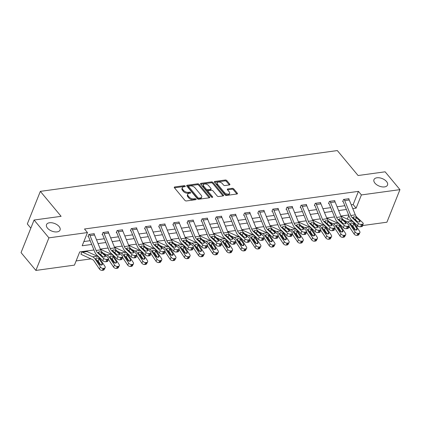 <?xml version="1.0" encoding="UTF-8"?>
<svg xmlns="http://www.w3.org/2000/svg" width="421" height="421" viewBox="0 0 421 421"><rect width="100%" height="100%" fill="white"/><g stroke="black" fill="none" stroke-linecap="round" stroke-linejoin="round"><path stroke-width="0.63" d="M185.219 186.061A0.784 0.437 21.8 0 0 184.188 185.656L174.731 186.956A1.121 0.621 21.8 0 0 174.273 187.24A1.121 0.621 21.8 0 0 174.42 187.777L184.903 200.375A1.121 0.621 21.8 0 0 186.377 200.954L195.833 199.654A0.784 0.437 21.8 0 0 196.154 199.454A0.784 0.437 21.8 0 0 196.049 199.075A0.784 0.437 21.8 0 0 195.018 198.675L193.797 198.838A3.579 1.984 21.8 0 1 189.082 196.991L188.208 195.944A3.579 1.984 21.8 0 1 187.734 194.223A3.579 1.984 21.8 0 1 189.197 193.313L190.418 193.144A0.784 0.437 21.8 0 0 190.739 192.944A0.784 0.437 21.8 0 0 190.634 192.571A0.784 0.437 21.8 0 0 189.603 192.165L188.382 192.334A3.579 1.984 21.8 0 1 183.667 190.487L182.793 189.434A3.579 1.984 21.8 0 1 182.319 187.713A3.579 1.984 21.8 0 1 183.777 186.803L185.003 186.635A0.784 0.437 21.8 0 0 185.324 186.435A0.784 0.437 21.8 0 0 185.219 186.061M184.561 186.698A0.784 0.437 21.8 0 0 183.835 186.535L174.457 187.824M195.391 199.712A0.784 0.437 21.8 0 0 194.67 199.554L193.444 199.722L193.797 198.838M189.976 193.207A0.784 0.437 21.8 0 0 189.25 193.044L188.029 193.213L188.382 192.334M374.937 183.14A7.294 4.047 21.8 0 0 381.989 186.861A7.294 4.047 21.8 0 0 387.515 185.051A7.294 4.047 21.8 0 0 386.546 181.546A7.294 4.047 21.8 0 0 379.495 177.83A7.294 4.047 21.8 0 0 373.969 179.635A7.294 4.047 21.8 0 0 374.937 183.14M47.478 228.119A7.294 4.047 21.8 0 0 54.53 231.839A7.294 4.047 21.8 0 0 60.056 230.034A7.294 4.047 21.8 0 0 59.093 226.524A7.294 4.047 21.8 0 0 52.041 222.809A7.294 4.047 21.8 0 0 46.515 224.614A7.294 4.047 21.8 0 0 47.478 228.119M229.45 184.935A1.121 0.621 21.8 0 0 229.908 184.651A1.121 0.621 21.8 0 0 229.761 184.114L226.819 180.583A1.121 0.621 21.8 0 0 225.346 180.004L214.836 181.446A1.121 0.621 21.8 0 0 214.384 181.73A1.121 0.621 21.8 0 0 214.531 182.267L225.014 194.865A1.121 0.621 21.8 0 0 226.487 195.444L236.991 193.997A1.121 0.621 21.8 0 0 237.449 193.713A1.121 0.621 21.8 0 0 237.302 193.176L233.75 188.908A1.121 0.621 21.8 0 0 232.276 188.329L227.777 188.95A1.121 0.621 21.8 0 0 227.324 189.234A1.121 0.621 21.8 0 0 227.472 189.771L229.234 191.887A2.994 1.658 21.8 0 1 229.629 193.323A2.994 1.658 21.8 0 1 227.361 194.065A2.994 1.658 21.8 0 1 224.467 192.539L217.568 184.251A2.994 1.658 21.8 0 1 217.173 182.809A2.994 1.658 21.8 0 1 219.441 182.072A2.994 1.658 21.8 0 1 222.33 183.593L223.483 184.977A1.121 0.621 21.8 0 0 224.956 185.556L229.45 184.935M93.941 249.974L79.716 251.926L74.433 265.13L35.885 270.429L21.05 252.605L34.08 220.03L61.108 216.32L40.342 191.366L337.321 150.571L358.087 175.525L385.115 171.81L399.95 189.634L386.92 222.209L362.676 225.54M34.08 220.03L48.91 237.854L87.463 232.56L82.179 245.764L91.694 244.459M351.23 204.838L353.151 204.569L358.434 191.366L84.495 228.998L87.463 232.56M358.434 191.366L361.397 194.934L399.95 189.634M199.128 184.382A1.121 0.621 21.8 0 0 197.654 183.809L187.15 185.251A1.121 0.621 21.8 0 0 186.692 185.535A1.121 0.621 21.8 0 0 186.84 186.071L197.323 198.67A1.121 0.621 21.8 0 0 198.796 199.244L209.3 197.802A1.121 0.621 21.8 0 0 209.758 197.517A1.121 0.621 21.8 0 0 209.611 196.981L199.128 184.382L198.775 185.266A1.121 0.621 21.8 0 0 197.302 184.687L186.882 186.119M200.996 183.345L211.5 181.904A1.121 0.621 21.8 0 1 212.973 182.482L223.456 195.081A1.121 0.621 21.8 0 1 223.604 195.618A1.121 0.621 21.8 0 1 223.146 195.902L218.652 196.518A1.121 0.621 21.8 0 1 217.178 195.939L212.926 190.834A1.121 0.621 21.8 0 0 211.453 190.255L208.474 190.666A1.121 0.621 21.8 0 0 208.016 190.95A1.121 0.621 21.8 0 0 208.163 191.487L212.589 196.807A0.784 0.437 21.8 0 1 212.694 197.181A0.784 0.437 21.8 0 1 212.1 197.375A0.784 0.437 21.8 0 1 211.342 196.975L200.685 184.172A1.121 0.621 21.8 0 1 200.538 183.635A1.121 0.621 21.8 0 1 200.996 183.345L200.67 184.151M40.342 191.366L27.318 223.94L30.828 228.156M83.863 241.559L90.157 240.696M96.525 239.823L104.308 238.754M110.676 237.881L118.459 236.807M124.826 235.934L132.61 234.865M138.977 233.992L146.761 232.924M153.123 232.05L160.911 230.976M167.274 230.103L175.062 229.035M181.425 228.161L189.213 227.093M195.576 226.214L203.364 225.146M209.726 224.272L217.515 223.204M223.877 222.33L231.666 221.262M238.028 220.383L245.811 219.315M252.179 218.441L259.962 217.373M266.33 216.499L274.113 215.426M280.481 214.552L288.264 213.484M294.632 212.61L302.415 211.542M308.782 210.668L316.566 209.595M322.933 208.721L330.717 207.653M337.079 206.779L344.867 205.711M94.104 234.123L94.278 233.681L88.836 234.429L87.957 236.634L88.41 236.57A1.142 0.679 82.2 0 1 88.626 236.934L94.688 251.805A8.546 5.089 -97.8 0 0 96.798 255.042L102.903 260.804L103.592 258.399A2.279 1.089 15.9 0 0 106.671 259.341L107.576 259.22A2.279 1.089 15.9 0 0 108.502 258.652A2.279 1.089 15.9 0 0 108.129 257.773L102.019 252.016A5.699 3.394 -97.8 0 1 100.614 249.853L94.551 234.981A3.989 2.373 82.2 0 0 93.836 233.76L93.825 233.744M108.255 232.176L108.429 231.739L102.987 232.487L102.108 234.686L102.561 234.623A1.142 0.679 82.2 0 1 102.777 234.992L108.839 249.858A8.546 5.089 -97.8 0 0 110.949 253.1L117.054 258.862L117.743 256.457A2.279 1.089 15.9 0 0 120.822 257.399L121.727 257.273A2.279 1.089 15.9 0 0 122.653 256.705A2.279 1.089 15.9 0 0 122.279 255.831L116.17 250.069A5.699 3.394 -97.8 0 1 114.765 247.911L108.702 233.039A3.989 2.373 82.2 0 0 107.986 231.818L103.45 232.439A3.989 2.373 82.2 0 1 104.166 233.66L110.228 248.532A5.699 3.394 -97.8 0 0 111.633 250.695L117.743 256.457M122.406 230.234L122.579 229.798L117.138 230.545L116.254 232.745L116.712 232.681M136.557 228.287L136.73 227.85L131.289 228.598L130.405 230.803L130.863 230.74M150.702 226.345L150.881 225.909L145.44 226.656L144.556 228.856L145.008 228.792M164.853 224.404L165.032 223.967L159.585 224.714L158.706 226.914L159.159 226.851M179.004 222.456L179.183 222.02L173.736 222.767L172.857 224.967L173.31 224.909A1.142 0.679 82.2 0 1 173.526 225.272L179.588 240.138A8.546 5.089 -97.8 0 0 181.698 243.38L187.808 249.143L188.492 246.738A2.279 1.089 15.9 0 0 191.576 247.68L192.481 247.559A2.279 1.089 15.9 0 0 193.407 246.99A2.279 1.089 15.9 0 0 193.029 246.111L186.924 240.349A5.699 3.394 -97.8 0 1 185.514 238.191L179.457 223.319A3.989 2.373 82.2 0 0 178.741 222.099L178.725 222.083M193.155 220.515L193.334 220.078L187.887 220.825L187.008 223.025L187.461 222.962M207.306 218.573L207.479 218.136L202.038 218.883L201.159 221.083L201.612 221.02M221.457 216.626L221.63 216.189L216.189 216.936L215.31 219.136L215.762 219.078A1.142 0.679 82.2 0 1 215.978 219.441L222.041 234.308A8.546 5.089 -97.8 0 0 224.151 237.549L230.255 243.312L230.945 240.907A2.279 1.089 15.9 0 0 234.023 241.849L234.934 241.728A2.279 1.089 15.9 0 0 235.86 241.159A2.279 1.089 15.9 0 0 235.481 240.28L229.371 234.518A5.699 3.394 -97.8 0 1 227.966 232.36L221.904 217.489A3.989 2.373 82.2 0 0 221.188 216.268L216.657 216.889A3.989 2.373 82.2 0 1 217.368 218.115L223.43 232.981A5.699 3.394 -97.8 0 0 224.84 235.144L230.945 240.907M235.607 214.684L235.781 214.247L230.34 214.994L229.461 217.194L229.913 217.131M249.758 212.742L249.932 212.3L244.49 213.052L243.612 215.252L244.064 215.189M263.909 210.795L264.083 210.358L258.641 211.105L257.763 213.305L258.215 213.247M278.06 208.853L278.234 208.416L272.792 209.163L271.913 211.363L272.366 211.3M292.211 206.911L292.385 206.469L286.943 207.216L286.059 209.421L286.517 209.358A1.142 0.679 82.2 0 1 286.733 209.721L292.79 224.593A8.546 5.089 -97.8 0 0 294.905 227.829L301.01 233.592L301.699 231.187A2.279 1.089 15.9 0 0 304.778 232.129L305.683 232.008A2.279 1.089 15.9 0 0 306.609 231.439A2.279 1.089 15.9 0 0 306.235 230.566L300.126 224.803A5.699 3.394 -97.8 0 1 298.721 222.641L292.658 207.769A3.989 2.373 82.2 0 0 291.942 206.548L291.932 206.532M306.362 204.964L306.535 204.527L301.094 205.274L300.21 207.474L300.668 207.411A1.142 0.679 82.2 0 1 300.883 207.779L306.941 222.646A8.546 5.089 -97.8 0 0 309.051 225.888L315.161 231.65L315.85 229.245A2.279 1.089 15.9 0 0 318.929 230.187L319.834 230.061A2.279 1.089 15.9 0 0 320.76 229.492A2.279 1.089 15.9 0 0 320.381 228.619L314.276 222.856A5.699 3.394 -97.8 0 1 312.871 220.699L306.809 205.827A3.989 2.373 82.2 0 0 306.093 204.606L306.083 204.59M320.513 203.022L320.686 202.585L315.245 203.332L314.361 205.532L314.819 205.469A1.142 0.679 82.2 0 1 315.034 205.832L321.091 220.704A8.546 5.089 -97.8 0 0 323.202 223.946L329.311 229.708L330.001 227.298A2.279 1.089 15.9 0 0 333.079 228.245L333.985 228.119A2.279 1.089 15.9 0 0 334.911 227.55A2.279 1.089 15.9 0 0 334.532 226.677L328.427 220.914A5.699 3.394 -97.8 0 1 327.017 218.752L320.96 203.885A3.989 2.373 82.2 0 0 320.244 202.659L320.234 202.648M334.658 201.08L334.837 200.638L329.396 201.385L328.512 203.59L328.964 203.527M348.809 199.133L348.988 198.696L343.541 199.443L342.662 201.643L343.115 201.58M76.117 260.931L90.999 258.883M99.167 257.763L99.614 257.699M113.317 255.821L113.765 255.757M127.468 253.874L127.916 253.816M141.619 251.932L142.066 251.869M155.77 249.99L156.217 249.927M169.921 248.043L170.363 247.985M184.072 246.101L184.514 246.038M198.223 244.154L198.665 244.096M212.373 242.212L212.815 242.149M226.519 240.27L226.966 240.207M240.67 238.323L241.117 238.265M254.821 236.381L255.268 236.318M268.972 234.439L269.419 234.376M283.123 232.492L283.57 232.434M297.273 230.55L297.721 230.487M311.424 228.608L311.872 228.545M325.575 226.661L326.022 226.603M339.726 224.719L340.173 224.656M347.33 219.12L348.82 215.405M87.11 251.6L87.236 251.29L81.795 252.037L80.911 254.237L81.369 254.173M101.261 249.658L101.387 249.348L100.456 249.474M115.412 247.711L115.538 247.401L114.607 247.532M129.563 245.769L129.689 245.459L128.758 245.585M143.714 243.827L143.84 243.517L142.908 243.643L143.398 243.591A1.142 0.679 -97.8 0 0 143.656 243.801L153.818 248.422A8.546 5.089 82.2 0 1 156.307 250.711L161.564 258.605A2.279 1.421 28.4 0 1 161.753 259.936L160.696 261.894A2.279 1.421 -151.6 0 1 159.78 262.446L158.87 262.572A2.279 1.421 -151.6 0 1 155.97 261.188L157.028 259.225A2.279 1.421 28.4 0 0 159.933 260.615L158.87 262.572M157.864 241.88L157.991 241.57L157.059 241.696L157.549 241.649A1.142 0.679 -97.8 0 0 157.807 241.854L167.968 246.48A8.546 5.089 82.2 0 1 170.458 248.769L175.715 256.657A2.279 1.421 28.4 0 1 175.904 257.994L174.847 259.952A2.279 1.421 -151.6 0 1 173.931 260.504L173.02 260.631A2.279 1.421 -151.6 0 1 170.121 259.241L171.179 257.284A2.279 1.421 28.4 0 0 174.084 258.668L173.02 260.631M172.015 239.938L172.136 239.628L171.21 239.754L171.7 239.702A1.142 0.679 -97.8 0 0 171.957 239.912L182.119 244.533A8.546 5.089 82.2 0 1 184.608 246.822L189.866 254.716A2.279 1.421 28.4 0 1 190.055 256.047L188.997 258.01A2.279 1.421 -151.6 0 1 188.082 258.562L187.171 258.683A2.279 1.421 -151.6 0 1 184.272 257.299L185.329 255.337A2.279 1.421 28.4 0 0 188.229 256.726L187.171 258.683M186.166 237.997L186.287 237.681L185.361 237.812M200.317 236.049L200.438 235.739L199.512 235.865M214.468 234.108L214.589 233.797L213.663 233.923M228.614 232.166L228.74 231.85L227.814 231.982M242.764 230.219L242.891 229.908L241.964 230.034M256.915 228.277L257.042 227.966L256.11 228.093M271.066 226.335L271.192 226.019L270.261 226.151M285.217 224.388L285.343 224.077L284.412 224.204L284.901 224.156A1.142 0.679 -97.8 0 0 285.159 224.361L295.321 228.987A8.546 5.089 82.2 0 1 297.81 231.276L303.067 239.165A2.279 1.421 28.4 0 1 303.257 240.496L302.199 242.459A2.279 1.421 -151.6 0 1 301.283 243.012L300.378 243.133A2.279 1.421 -151.6 0 1 297.473 241.749L298.531 239.791A2.279 1.421 28.4 0 0 301.436 241.175L300.378 243.133M299.368 222.446L299.494 222.135L298.563 222.262M313.519 220.499L313.645 220.188L312.714 220.32M327.67 218.557L327.796 218.246L326.864 218.373M341.82 216.615L341.941 216.305L341.015 216.431M35.885 270.429L48.91 237.854M358.082 226.172L356.35 226.409M353.366 226.819L352.63 226.919M349.651 227.329L348.525 227.482M348.646 214.984L340.863 216.057M334.495 216.931L326.712 217.999M320.349 218.873L312.561 219.941M306.199 220.82L298.41 221.888M292.048 222.762L284.259 223.83M277.897 224.703L270.108 225.772M263.746 226.651L255.957 227.719M249.595 228.592L241.812 229.661M235.444 230.534L227.661 231.603M221.293 232.481L213.51 233.55M207.143 234.423L199.359 235.492M192.992 236.365L185.208 237.439M178.841 238.312L171.058 239.381M164.69 240.254L156.907 241.322M150.544 242.196L142.756 243.27M136.393 244.143L128.605 245.211M122.243 246.085L114.454 247.153M108.092 248.027L100.303 249.1M348.893 226.203L354.077 233.976L355.135 232.013A2.279 1.421 28.4 0 0 358.039 233.402L356.976 235.36A2.279 1.421 -151.6 0 1 354.077 233.976M351.046 220.809L351.393 219.946M352.766 208.595L356.119 208.137L361.397 194.934M98.056 243.585L105.845 242.512M112.207 241.638L119.996 240.57M126.358 239.696L134.141 238.628M140.509 237.754L148.292 236.681M154.66 235.807L162.443 234.739M168.81 233.865L176.594 232.797M182.961 231.924L190.745 230.85M197.112 229.977L204.895 228.908M211.263 228.035L219.046 226.966M225.409 226.093L233.197 225.019M239.56 224.146L247.348 223.077M253.71 222.204L261.499 221.136M267.861 220.257L275.65 219.188M282.012 218.315L289.801 217.247M296.163 216.373L303.951 215.305M310.314 214.426L318.097 213.358M324.465 212.484L332.248 211.416M338.616 210.542L346.399 209.469M353.151 204.569L356.119 208.137M182.319 187.713L181.967 188.592A3.579 1.984 21.8 0 0 182.44 190.313L182.793 189.434M188.029 193.213A3.579 1.984 21.8 0 1 183.314 191.366L182.44 190.313M187.734 194.223L187.382 195.102A3.579 1.984 21.8 0 0 187.855 196.823L188.208 195.944M193.444 199.722A3.579 1.984 21.8 0 1 188.729 197.875L187.855 196.823M209.221 197.812L198.775 185.266M188.945 186.093A0.784 0.437 21.8 0 0 188.624 186.292A0.784 0.437 21.8 0 0 188.729 186.671L197.928 197.728A0.784 0.437 21.8 0 0 198.959 198.133L200.249 197.954A3.579 1.984 21.8 0 0 201.712 197.044A3.579 1.984 21.8 0 0 201.238 195.323L194.949 187.766A3.579 1.984 21.8 0 0 190.234 185.919L188.945 186.093M188.624 186.292L188.271 187.177A0.784 0.437 21.8 0 0 188.376 187.55L188.729 186.671M201.712 197.044L201.359 197.923A3.579 1.984 21.8 0 1 199.901 198.833L198.607 199.012A0.784 0.437 21.8 0 1 197.575 198.607L188.376 187.55M200.722 184.219L211.147 182.788L211.5 181.904M223.062 195.912L212.621 183.361A1.121 0.621 21.8 0 0 211.147 182.788M208.016 190.95L207.664 191.829A1.121 0.621 21.8 0 0 207.811 192.365L211.952 197.344M208.516 185.529A2.994 1.658 21.8 0 0 205.622 184.009A2.994 1.658 21.8 0 0 203.354 184.745A2.994 1.658 21.8 0 0 203.753 186.187L206.185 189.108A1.121 0.621 21.8 0 0 207.658 189.687L210.637 189.276A1.121 0.621 21.8 0 0 211.095 188.992A1.121 0.621 21.8 0 0 210.947 188.455L208.516 185.529M203.354 184.745L203.001 185.629A2.994 1.658 21.8 0 0 203.401 187.066L203.753 186.187M211.095 188.992L210.742 189.871A1.121 0.621 21.8 0 1 210.29 190.155L207.306 190.566A1.121 0.621 21.8 0 1 205.832 189.987L203.401 187.066M217.173 182.809L216.82 183.693A2.994 1.658 21.8 0 0 217.215 185.129L217.568 184.251M229.629 193.323L229.277 194.207A2.994 1.658 21.8 0 1 227.008 194.949A2.994 1.658 21.8 0 1 224.119 193.423L217.215 185.129M236.907 194.013L233.397 189.787A1.121 0.621 21.8 0 0 231.924 189.213L227.508 189.818M229.366 184.951L226.466 181.462A1.121 0.621 21.8 0 0 224.993 180.883L214.568 182.314M81.079 253.826L81.379 254.189A3.989 2.373 -97.8 0 0 82.29 254.921L92.452 259.541A5.699 3.394 82.2 0 1 94.109 261.067L99.367 268.961L100.424 267.003A2.279 1.421 28.4 0 0 103.329 268.387L102.271 270.345A2.279 1.421 -151.6 0 1 99.367 268.961M86.784 251.353L82.258 251.99A1.142 0.679 -97.8 0 0 82.521 252.2L92.678 256.821A8.546 5.089 82.2 0 1 95.172 259.11L100.424 267.003M86.794 251.369A1.142 0.679 -97.8 0 0 87.058 251.574L97.214 256.194A8.546 5.089 82.2 0 1 99.709 258.489L104.961 266.377A2.279 1.421 28.4 0 1 105.15 267.709L104.092 269.672A2.279 1.421 -151.6 0 1 103.177 270.224L102.271 270.345M101.361 265.067L102.187 263.546A1.821 1.137 -151.6 0 1 102.34 264.614A1.821 1.137 -151.6 0 1 101.603 265.056A1.821 1.137 -151.6 0 1 99.282 263.946L96.151 259.247L95.93 258.299L96.683 257.82L98.867 258.599L98.235 261.167L100.777 264.983M103.177 270.224L104.234 268.261L103.329 268.387M104.234 268.261A2.279 1.421 28.4 0 0 105.15 267.709M102.187 263.546L99.056 258.847M98.235 261.167L96.762 260.162M88.121 236.223L88.421 236.581M89.289 234.371L89.299 234.381A3.989 2.373 82.2 0 1 90.015 235.607L96.077 250.474A5.699 3.394 -97.8 0 0 97.483 252.637L103.592 258.399M106.671 259.341L105.981 261.751L106.892 261.625L107.576 259.22M105.981 261.751A2.279 1.089 -164.1 0 1 102.903 260.804M102.529 256.431L100.493 254.537M108.502 258.652L107.818 261.057A2.279 1.089 -164.1 0 1 106.892 261.625M97.483 252.637L98.461 252.5L99.224 251.732L101.04 252.147L105.034 255.736A1.821 0.868 -164.1 0 1 105.334 256.436A1.821 0.868 -164.1 0 1 104.592 256.894A1.821 0.868 -164.1 0 1 102.129 256.136L98.772 252.968L98.488 252.179M108.339 259.236L113.517 267.019L114.575 265.056A2.279 1.421 28.4 0 0 117.48 266.446L116.422 268.403A2.279 1.421 -151.6 0 1 113.517 267.019M103.398 253.316L106.829 254.879A8.546 5.089 82.2 0 1 109.323 257.168L114.575 265.056M100.461 249.49L100.945 249.421A1.142 0.679 -97.8 0 0 101.203 249.632L111.365 254.252A8.546 5.089 82.2 0 1 113.854 256.542L119.111 264.435A2.279 1.421 28.4 0 1 119.301 265.767L118.243 267.73A2.279 1.421 -151.6 0 1 117.327 268.277L116.422 268.403M115.512 263.125L116.333 261.604A1.821 1.137 -151.6 0 1 116.485 262.667A1.821 1.137 -151.6 0 1 115.754 263.109A1.821 1.137 -151.6 0 1 113.433 262.004L110.302 257.299L110.081 256.357L110.834 255.879L113.012 256.657L112.386 259.22L114.928 263.041M117.327 268.277L118.385 266.319L117.48 266.446M118.385 266.319A2.279 1.421 28.4 0 0 119.301 265.767M116.333 261.604L113.207 256.899M112.386 259.22L110.912 258.22M122.485 257.294L127.668 265.072L128.726 263.114A2.279 1.421 28.4 0 0 131.631 264.499L130.573 266.461A2.279 1.421 -151.6 0 1 127.668 265.072M117.548 251.374L120.98 252.932A8.546 5.089 82.2 0 1 123.474 255.221L128.726 263.114M114.612 247.543L115.096 247.48A1.142 0.679 -97.8 0 0 115.354 247.69L125.516 252.311A8.546 5.089 82.2 0 1 128.005 254.6L133.262 262.488A2.279 1.421 28.4 0 1 133.452 263.825L132.394 265.783A2.279 1.421 -151.6 0 1 131.478 266.335L130.573 266.461M129.663 261.183L130.484 259.657A1.821 1.137 -151.6 0 1 130.636 260.725A1.821 1.137 -151.6 0 1 129.905 261.167A1.821 1.137 -151.6 0 1 127.584 260.057L124.453 255.358L124.232 254.41L124.984 253.937L127.163 254.716L126.537 257.278L129.079 261.094M131.478 266.335L132.536 264.377L131.631 264.499M132.536 264.377A2.279 1.421 28.4 0 0 133.452 263.825M130.484 259.657L127.352 254.958M126.537 257.278L125.063 256.278M102.271 234.276L102.571 234.639M120.822 257.399L120.132 259.804L121.043 259.683L121.727 257.273M120.132 259.804A2.279 1.089 -164.1 0 1 117.054 258.862M116.68 254.489L114.638 252.595M122.653 256.705L121.969 259.115A2.279 1.089 -164.1 0 1 121.043 259.683M111.633 250.695L112.612 250.558L113.375 249.79L115.191 250.206L119.185 253.795A1.821 0.868 -164.1 0 1 119.485 254.495A1.821 0.868 -164.1 0 1 118.743 254.947A1.821 0.868 -164.1 0 1 116.28 254.195L112.923 251.027L112.639 250.232M122.127 229.855L122.137 229.871A3.989 2.373 82.2 0 1 122.853 231.097L128.915 245.964A5.699 3.394 -97.8 0 0 130.321 248.127L136.425 253.889A2.279 1.089 15.9 0 1 136.804 254.763A2.279 1.089 15.9 0 1 135.878 255.331L134.973 255.458L134.283 257.863L135.194 257.736L135.878 255.331M116.422 232.334L116.722 232.697A1.142 0.679 82.2 0 1 116.927 233.045L122.985 247.916A8.546 5.089 -97.8 0 0 125.1 251.158L131.205 256.921L131.894 254.51A2.279 1.089 15.9 0 0 134.973 255.458M117.591 230.482L117.601 230.498A3.989 2.373 82.2 0 1 118.317 231.718L124.379 246.59A5.699 3.394 -97.8 0 0 125.784 248.748L131.894 254.51M134.283 257.863A2.279 1.089 -164.1 0 1 131.205 256.921M130.831 252.542L128.789 250.648M136.804 254.763L136.12 257.168A2.279 1.089 -164.1 0 1 135.194 257.736M125.784 248.748L126.763 248.616L127.526 247.848L129.342 248.258L133.336 251.853A1.821 0.868 -164.1 0 1 133.636 252.553A1.821 0.868 -164.1 0 1 132.894 253.005A1.821 0.868 -164.1 0 1 130.431 252.247L127.074 249.079L126.789 248.29M136.636 255.352L141.819 263.13L142.877 261.167A2.279 1.421 28.4 0 0 145.782 262.557L144.719 264.514A2.279 1.421 -151.6 0 1 141.819 263.13M131.699 249.427L135.13 250.99A8.546 5.089 82.2 0 1 137.62 253.279L142.877 261.167M128.763 245.601L129.247 245.532A1.142 0.679 -97.8 0 0 129.505 245.743L139.667 250.363A8.546 5.089 82.2 0 1 142.156 252.653L147.413 260.546A2.279 1.421 28.4 0 1 147.603 261.878L146.545 263.841A2.279 1.421 -151.6 0 1 145.629 264.393L144.719 264.514M143.814 259.236L144.635 257.715A1.821 1.137 -151.6 0 1 144.787 258.783A1.821 1.137 -151.6 0 1 144.056 259.225A1.821 1.137 -151.6 0 1 141.735 258.115L138.604 253.41L138.383 252.468L139.13 251.99L141.314 252.768L140.688 255.337L143.229 259.152M145.629 264.393L146.687 262.43L145.782 262.557M146.687 262.43A2.279 1.421 28.4 0 0 147.603 261.878M144.635 257.715L141.503 253.016M140.688 255.337L139.214 254.331M150.786 253.405L155.97 261.188M145.85 247.485L149.281 249.043A8.546 5.089 82.2 0 1 151.77 251.332L157.028 259.225M157.964 257.294L158.785 255.773A1.821 1.137 -151.6 0 1 158.938 256.836A1.821 1.137 -151.6 0 1 158.207 257.278A1.821 1.137 -151.6 0 1 155.886 256.168L152.755 251.469L152.534 250.527L153.281 250.048L155.465 250.827L154.839 253.389L157.38 257.21M159.78 262.446L160.838 260.488L159.933 260.615M160.838 260.488A2.279 1.421 28.4 0 0 161.753 259.936M158.785 255.773L155.654 251.069M154.839 253.389L153.365 252.389M164.937 251.463L170.121 259.241M160.001 245.543L163.432 247.101A8.546 5.089 82.2 0 1 165.921 249.39L171.179 257.284M172.115 255.352L172.936 253.826A1.821 1.137 -151.6 0 1 173.089 254.894A1.821 1.137 -151.6 0 1 172.357 255.337A1.821 1.137 -151.6 0 1 170.037 254.226L166.905 249.527L166.684 248.579L167.432 248.106L169.616 248.885L168.989 251.448L171.531 255.263M173.931 260.504L174.989 258.547L174.084 258.668M174.989 258.547A2.279 1.421 28.4 0 0 175.904 257.994M172.936 253.826L169.805 249.127M168.989 251.448L167.516 250.442M136.278 227.914L136.288 227.929A3.989 2.373 82.2 0 1 137.004 229.15L143.066 244.022A5.699 3.394 -97.8 0 0 144.471 246.185L150.576 251.942A2.279 1.089 15.9 0 1 150.955 252.821A2.279 1.089 15.9 0 1 150.029 253.389L149.123 253.51L148.434 255.921L149.344 255.794L150.029 253.389M130.573 230.392L130.873 230.75A1.142 0.679 82.2 0 1 131.078 231.103L137.135 245.969A8.546 5.089 -97.8 0 0 139.246 249.211L145.356 254.973L146.045 252.568A2.279 1.089 15.9 0 0 149.123 253.51M131.741 228.535L131.752 228.55A3.989 2.373 82.2 0 1 132.468 229.777L138.53 244.643A5.699 3.394 -97.8 0 0 139.935 246.806L146.045 252.568M148.434 255.921A2.279 1.089 -164.1 0 1 145.356 254.973M144.982 250.6L142.94 248.706M150.955 252.821L150.271 255.226A2.279 1.089 -164.1 0 1 149.344 255.794M139.935 246.806L140.914 246.669L141.677 245.901L143.493 246.317L147.482 249.906A1.821 0.868 -164.1 0 1 147.787 250.606A1.821 0.868 -164.1 0 1 147.045 251.063A1.821 0.868 -164.1 0 1 144.582 250.306L141.224 247.138L140.94 246.348M144.719 228.445L145.024 228.808A1.142 0.679 82.2 0 1 145.229 229.156L151.286 244.027A8.546 5.089 -97.8 0 0 153.397 247.269L159.506 253.032L160.19 250.621L154.086 244.864A5.699 3.394 -97.8 0 1 152.681 242.701L146.619 227.829A3.989 2.373 82.2 0 0 145.903 226.609L150.439 225.982A3.989 2.373 82.2 0 1 151.155 227.208L157.212 242.08A5.699 3.394 -97.8 0 0 158.622 244.238L164.727 250A2.279 1.089 15.9 0 1 165.106 250.874A2.279 1.089 15.9 0 1 164.179 251.442L163.274 251.569L162.585 253.974L163.49 253.852L164.179 251.442M162.585 253.974A2.279 1.089 -164.1 0 1 159.506 253.032M159.127 248.658L157.091 246.764M165.106 250.874L164.416 253.284A2.279 1.089 -164.1 0 1 163.49 253.852M160.19 250.621A2.279 1.089 15.9 0 0 163.274 251.569M154.086 244.864L155.065 244.727L155.823 243.959L157.643 244.375L161.632 247.964A1.821 0.868 -164.1 0 1 161.938 248.664A1.821 0.868 -164.1 0 1 161.196 249.116A1.821 0.868 -164.1 0 1 158.733 248.364L155.37 245.196L155.091 244.401M164.579 224.025L164.59 224.04A3.989 2.373 82.2 0 1 165.306 225.267L171.363 240.133A5.699 3.394 -97.8 0 0 172.773 242.296L178.878 248.058A2.279 1.089 15.9 0 1 179.257 248.932A2.279 1.089 15.9 0 1 178.33 249.5L177.425 249.627L176.736 252.032L177.641 251.905L178.33 249.5M158.87 226.503L159.175 226.866A1.142 0.679 82.2 0 1 159.375 227.214L165.437 242.086A8.546 5.089 -97.8 0 0 167.547 245.327L173.657 251.084L174.341 248.679A2.279 1.089 15.9 0 0 177.425 249.627M160.043 224.651L160.054 224.661A3.989 2.373 82.2 0 1 160.769 225.888L166.832 240.759A5.699 3.394 -97.8 0 0 168.237 242.917L174.341 248.679M176.736 252.032A2.279 1.089 -164.1 0 1 173.657 251.084M173.278 246.711L171.242 244.817M179.257 248.932L178.567 251.337A2.279 1.089 -164.1 0 1 177.641 251.905M168.237 242.917L169.216 242.785L169.973 242.017L171.794 242.428L175.783 246.022A1.821 0.868 -164.1 0 1 176.089 246.722A1.821 0.868 -164.1 0 1 175.346 247.174A1.821 0.868 -164.1 0 1 172.884 246.417L169.521 243.249L169.242 242.459M173.02 224.561L173.326 224.919M174.194 222.704L174.205 222.72A3.989 2.373 82.2 0 1 174.92 223.946L180.977 238.812A5.699 3.394 -97.8 0 0 182.388 240.975L188.492 246.738M191.576 247.68L190.887 250.09L191.792 249.963L192.481 247.559M190.887 250.09A2.279 1.089 -164.1 0 1 187.808 249.143M187.429 244.769L185.393 242.875M193.407 246.99L192.718 249.395A2.279 1.089 -164.1 0 1 191.792 249.963M182.388 240.975L183.361 240.838L184.124 240.07L185.945 240.486L189.934 244.075A1.821 0.868 -164.1 0 1 190.239 244.775A1.821 0.868 -164.1 0 1 189.497 245.232A1.821 0.868 -164.1 0 1 187.035 244.475L183.672 241.307L183.393 240.517M192.876 220.141L192.892 220.151A3.989 2.373 82.2 0 1 193.602 221.378L199.665 236.249A5.699 3.394 -97.8 0 0 201.075 238.407L207.179 244.169A2.279 1.089 15.9 0 1 207.558 245.043A2.279 1.089 15.9 0 1 206.632 245.611L205.722 245.738L205.038 248.143L205.943 248.022L206.632 245.611M187.171 222.614L187.471 222.977A1.142 0.679 82.2 0 1 187.677 223.325L193.739 238.197A8.546 5.089 -97.8 0 0 195.849 241.438L201.959 247.201L202.643 244.79A2.279 1.089 15.9 0 0 205.722 245.738M188.345 220.762L188.355 220.778A3.989 2.373 82.2 0 1 189.071 221.999L195.128 236.87A5.699 3.394 -97.8 0 0 196.539 239.033L202.643 244.79M205.038 248.143A2.279 1.089 -164.1 0 1 201.959 247.201M201.58 242.828L199.543 240.928M207.558 245.043L206.869 247.453A2.279 1.089 -164.1 0 1 205.943 248.022M196.539 239.033L197.512 238.896L198.275 238.128L200.096 238.544L204.085 242.133A1.821 0.868 -164.1 0 1 204.385 242.833A1.821 0.868 -164.1 0 1 203.648 243.285A1.821 0.868 -164.1 0 1 201.185 242.533L197.823 239.36L197.544 238.57M207.027 218.194L207.043 218.21A3.989 2.373 82.2 0 1 207.753 219.436L213.815 234.302A5.699 3.394 -97.8 0 0 215.22 236.465L221.33 242.228A2.279 1.089 15.9 0 1 221.709 243.101A2.279 1.089 15.9 0 1 220.783 243.67L219.873 243.796L219.188 246.201L220.094 246.075L220.783 243.67M201.322 220.672L201.622 221.036A1.142 0.679 82.2 0 1 201.827 221.383L207.89 236.255A8.546 5.089 -97.8 0 0 210 239.496L216.11 245.254L216.794 242.849A2.279 1.089 15.9 0 0 219.873 243.796M202.49 218.82L202.506 218.831A3.989 2.373 82.2 0 1 203.222 220.057L209.279 234.929A5.699 3.394 -97.8 0 0 210.689 237.086L216.794 242.849M219.188 246.201A2.279 1.089 -164.1 0 1 216.11 245.254M215.731 240.88L213.694 238.986M221.709 243.101L221.02 245.506A2.279 1.089 -164.1 0 1 220.094 246.075M210.689 237.086L211.663 236.955L212.426 236.186L214.247 236.597L218.236 240.191A1.821 0.868 -164.1 0 1 218.536 240.891A1.821 0.868 -164.1 0 1 217.799 241.344A1.821 0.868 -164.1 0 1 215.331 240.586L211.974 237.418L211.695 236.628M215.473 218.725L215.773 219.088M234.023 241.849L233.339 244.259L234.244 244.133L234.934 241.728M233.339 244.259A2.279 1.089 -164.1 0 1 230.255 243.312M229.882 238.939L227.845 237.044M235.86 241.159L235.171 243.564A2.279 1.089 -164.1 0 1 234.244 244.133M224.84 235.144L225.814 235.007L226.577 234.239L228.398 234.655L232.387 238.244A1.821 0.868 -164.1 0 1 232.687 238.944A1.821 0.868 -164.1 0 1 231.95 239.402A1.821 0.868 -164.1 0 1 229.482 238.644L226.124 235.476L225.845 234.681M230.792 214.931L235.339 214.321A3.989 2.373 82.2 0 1 236.055 215.547L242.117 230.419A5.699 3.394 -97.8 0 0 243.522 232.576L249.632 238.339A2.279 1.089 15.9 0 1 250.011 239.212A2.279 1.089 15.9 0 1 249.085 239.781L248.174 239.907L247.49 242.312L248.395 242.191L249.085 239.781M229.624 216.783L229.924 217.147A1.142 0.679 82.2 0 1 230.129 217.494L236.192 232.366A8.546 5.089 -97.8 0 0 238.302 235.607L244.406 241.37L245.096 238.96A2.279 1.089 15.9 0 0 248.174 239.907M230.808 214.947A3.989 2.373 82.2 0 1 231.518 216.168L237.581 231.04A5.699 3.394 -97.8 0 0 238.991 233.197L245.096 238.96M247.49 242.312A2.279 1.089 -164.1 0 1 244.406 241.37M244.033 236.997L241.996 235.097M250.011 239.212L249.321 241.622A2.279 1.089 -164.1 0 1 248.395 242.191M238.991 233.197L239.965 233.066L240.728 232.297L242.549 232.713L246.538 236.302A1.821 0.868 -164.1 0 1 246.838 237.002A1.821 0.868 -164.1 0 1 246.096 237.455A1.821 0.868 -164.1 0 1 243.633 236.702L240.275 233.529L239.991 232.739M249.479 212.363L249.49 212.379A3.989 2.373 82.2 0 1 250.206 213.605L256.268 228.471A5.699 3.394 -97.8 0 0 257.673 230.634L263.783 236.397A2.279 1.089 15.9 0 1 264.162 237.27A2.279 1.089 15.9 0 1 263.236 237.839L262.325 237.96L261.641 240.37L262.546 240.244L263.236 237.839M243.775 214.842L244.075 215.205A1.142 0.679 82.2 0 1 244.28 215.552L250.342 230.424A8.546 5.089 -97.8 0 0 252.453 233.66L258.557 239.423L259.247 237.018A2.279 1.089 15.9 0 0 262.325 237.96M249.49 212.379L244.954 213A3.989 2.373 82.2 0 1 245.669 214.226L251.732 229.098A5.699 3.394 -97.8 0 0 253.137 231.255L259.247 237.018M261.641 240.37A2.279 1.089 -164.1 0 1 258.557 239.423M258.184 235.05L256.147 233.155M264.162 237.27L263.472 239.675A2.279 1.089 -164.1 0 1 262.546 240.244M253.137 231.255L254.116 231.124L254.879 230.355L256.699 230.766L260.688 234.36A1.821 0.868 -164.1 0 1 260.988 235.06A1.821 0.868 -164.1 0 1 260.246 235.513A1.821 0.868 -164.1 0 1 257.784 234.755L254.426 231.587L254.142 230.797M263.63 210.421L263.641 210.437A3.989 2.373 82.2 0 1 264.356 211.658L270.419 226.53A5.699 3.394 -97.8 0 0 271.824 228.687L277.934 234.45A2.279 1.089 15.9 0 1 278.307 235.328A2.279 1.089 15.9 0 1 277.381 235.892L276.476 236.018L275.787 238.428L276.697 238.302L277.381 235.892M257.926 212.894L258.226 213.258A1.142 0.679 82.2 0 1 258.431 213.61L264.493 228.477A8.546 5.089 -97.8 0 0 266.604 231.718L272.708 237.481L273.397 235.076A2.279 1.089 15.9 0 0 276.476 236.018M263.641 210.437L259.104 211.058A3.989 2.373 82.2 0 1 259.82 212.284L265.883 227.151A5.699 3.394 -97.8 0 0 267.288 229.313L273.397 235.076M275.787 238.428A2.279 1.089 -164.1 0 1 272.708 237.481M272.334 233.108L270.298 231.213M278.307 235.328L277.623 237.733A2.279 1.089 -164.1 0 1 276.697 238.302M267.288 229.313L268.266 229.177L269.03 228.408L270.85 228.824L274.839 232.413A1.821 0.868 -164.1 0 1 275.139 233.113A1.821 0.868 -164.1 0 1 274.397 233.571A1.821 0.868 -164.1 0 1 271.934 232.813L268.577 229.645L268.293 228.85M277.781 208.479L277.792 208.49A3.989 2.373 82.2 0 1 278.507 209.716L284.57 224.582A5.699 3.394 -97.8 0 0 285.975 226.745L292.085 232.508A2.279 1.089 15.9 0 1 292.458 233.381A2.279 1.089 15.9 0 1 291.532 233.95L290.627 234.076L289.937 236.481L290.848 236.355L291.532 233.95M272.077 210.953L272.376 211.316A1.142 0.679 82.2 0 1 272.582 211.663L278.644 226.535A8.546 5.089 -97.8 0 0 280.754 229.777L286.859 235.539L287.548 233.129A2.279 1.089 15.9 0 0 290.627 234.076M277.792 208.49L273.255 209.116A3.989 2.373 82.2 0 1 273.971 210.337L280.033 225.209A5.699 3.394 -97.8 0 0 281.438 227.366L287.548 233.129M289.937 236.481A2.279 1.089 -164.1 0 1 286.859 235.539M286.485 231.161L284.449 229.266M292.458 233.381L291.774 235.792A2.279 1.089 -164.1 0 1 290.848 236.355M281.438 227.366L282.417 227.235L283.18 226.466L284.996 226.882L288.99 230.471A1.821 0.868 -164.1 0 1 289.29 231.171A1.821 0.868 -164.1 0 1 288.548 231.624A1.821 0.868 -164.1 0 1 286.085 230.871L282.728 227.698L282.444 226.908M286.227 209.011L286.527 209.374M287.396 207.158L287.406 207.169A3.989 2.373 82.2 0 1 288.122 208.395L294.184 223.267A5.699 3.394 -97.8 0 0 295.589 225.424L301.699 231.187M304.778 232.129L304.088 234.539L304.999 234.413L305.683 232.008M304.088 234.539A2.279 1.089 -164.1 0 1 301.01 233.592M300.636 229.219L298.594 227.324M306.609 231.439L305.925 233.844A2.279 1.089 -164.1 0 1 304.999 234.413M295.589 225.424L296.568 225.293L297.331 224.519L299.147 224.935L303.141 228.524A1.821 0.868 -164.1 0 1 303.441 229.224A1.821 0.868 -164.1 0 1 302.699 229.682A1.821 0.868 -164.1 0 1 300.236 228.924L296.879 225.756L296.594 224.967M300.378 207.064L300.678 207.427M301.547 205.211L301.557 205.227A3.989 2.373 82.2 0 1 302.273 206.453L308.335 221.32A5.699 3.394 -97.8 0 0 309.74 223.483L315.85 229.245M318.929 230.187L318.239 232.592L319.15 232.471L319.834 230.061M318.239 232.592A2.279 1.089 -164.1 0 1 315.161 231.65M314.787 227.277L312.745 225.382M320.76 229.492L320.076 231.903A2.279 1.089 -164.1 0 1 319.15 232.471M309.74 223.483L310.719 223.346L311.482 222.577L313.298 222.993L317.287 226.582A1.821 0.868 -164.1 0 1 317.592 227.282A1.821 0.868 -164.1 0 1 316.85 227.735A1.821 0.868 -164.1 0 1 314.387 226.982L311.03 223.814L310.745 223.019M314.529 205.122L314.829 205.485M315.697 203.269L315.708 203.285A3.989 2.373 82.2 0 1 316.424 204.506L322.486 219.378A5.699 3.394 -97.8 0 0 323.891 221.535L330.001 227.298M333.079 228.245L332.39 230.65L333.295 230.524L333.985 228.119M332.39 230.65A2.279 1.089 -164.1 0 1 329.311 229.708M328.938 225.33L326.896 223.435M334.911 227.55L334.221 229.955A2.279 1.089 -164.1 0 1 333.295 230.524M323.891 221.535L324.87 221.404L325.633 220.636L327.449 221.046L331.438 224.64A1.821 0.868 -164.1 0 1 331.743 225.34A1.821 0.868 -164.1 0 1 331.001 225.793A1.821 0.868 -164.1 0 1 328.538 225.04L325.175 221.867L324.896 221.078M179.088 249.521L184.272 257.299M174.152 243.596L177.583 245.159A8.546 5.089 82.2 0 1 180.072 247.448L185.329 255.337M186.266 253.405L187.087 251.884A1.821 1.137 -151.6 0 1 187.24 252.953A1.821 1.137 -151.6 0 1 186.508 253.389A1.821 1.137 -151.6 0 1 184.182 252.284L181.056 247.58L180.835 246.638L181.583 246.159L183.766 246.938L183.14 249.506L185.677 253.321M188.082 258.562L189.14 256.6L188.229 256.726M189.14 256.6A2.279 1.421 28.4 0 0 190.055 256.047M187.087 251.884L183.956 247.185M183.14 249.506L181.667 248.501M193.239 247.574L198.417 255.358L199.48 253.395A2.279 1.421 28.4 0 0 202.38 254.779L201.322 256.742A2.279 1.421 -151.6 0 1 198.417 255.358M188.303 241.654L191.734 243.212A8.546 5.089 82.2 0 1 194.223 245.501L199.48 253.395M185.835 237.744L185.845 237.76A1.142 0.679 -97.8 0 0 186.108 237.97L196.27 242.591A8.546 5.089 82.2 0 1 198.759 244.88L204.017 252.774A2.279 1.421 28.4 0 1 204.206 254.105L203.148 256.063A2.279 1.421 -151.6 0 1 202.227 256.615L201.322 256.742M200.417 251.463L201.238 249.942A1.821 1.137 -151.6 0 1 201.391 251.005A1.821 1.137 -151.6 0 1 200.659 251.448A1.821 1.137 -151.6 0 1 198.333 250.337L195.207 245.638L194.986 244.696L195.733 244.217L197.917 244.996L197.286 247.559L199.828 251.379M202.227 256.615L203.29 254.658L202.38 254.779M203.29 254.658A2.279 1.421 28.4 0 0 204.206 254.105M201.238 249.942L198.107 245.238M197.286 247.559L195.818 246.559M207.39 245.632L212.568 253.41L213.631 251.453A2.279 1.421 28.4 0 0 216.531 252.837L215.473 254.8A2.279 1.421 -151.6 0 1 212.568 253.41M202.454 239.712L205.885 241.27A8.546 5.089 82.2 0 1 208.374 243.559L213.631 251.453M199.986 235.802L199.996 235.818A1.142 0.679 -97.8 0 0 200.259 236.023L210.416 240.649A8.546 5.089 82.2 0 1 212.91 242.938L218.162 250.827A2.279 1.421 28.4 0 1 218.357 252.163L217.299 254.121A2.279 1.421 -151.6 0 1 216.378 254.673L215.473 254.8M214.568 249.521L215.389 247.995A1.821 1.137 -151.6 0 1 215.541 249.064A1.821 1.137 -151.6 0 1 214.81 249.506A1.821 1.137 -151.6 0 1 212.484 248.395L209.353 243.696L209.137 242.749L209.884 242.275L212.068 243.054L211.437 245.617L213.979 249.432M216.378 254.673L217.441 252.711L216.531 252.837M217.441 252.711A2.279 1.421 28.4 0 0 218.357 252.163M215.389 247.995L212.258 243.296M211.437 245.617L209.968 244.612M221.541 243.685L226.719 251.469L227.782 249.506A2.279 1.421 28.4 0 0 230.682 250.895L229.624 252.853A2.279 1.421 -151.6 0 1 226.719 251.469M216.605 237.765L220.036 239.328A8.546 5.089 82.2 0 1 222.525 241.617L227.782 249.506M214.136 233.86L214.147 233.871A1.142 0.679 -97.8 0 0 214.41 234.081L224.567 238.702A8.546 5.089 82.2 0 1 227.061 240.991L232.313 248.885A2.279 1.421 28.4 0 1 232.508 250.216L231.445 252.179A2.279 1.421 -151.6 0 1 230.529 252.732L229.624 252.853M228.714 247.574L229.54 246.053A1.821 1.137 -151.6 0 1 229.692 247.122A1.821 1.137 -151.6 0 1 228.961 247.559A1.821 1.137 -151.6 0 1 226.635 246.453L223.504 241.749L223.288 240.807L224.035 240.328L226.219 241.107L225.588 243.675L228.129 247.49M230.529 252.732L231.592 250.769L230.682 250.895M231.592 250.769A2.279 1.421 28.4 0 0 232.508 250.216M229.54 246.053L226.409 241.354M225.588 243.675L224.119 242.67M235.692 241.743L240.87 249.521L241.928 247.564A2.279 1.421 28.4 0 0 244.833 248.948L243.775 250.911A2.279 1.421 -151.6 0 1 240.87 249.521M230.755 235.823L234.181 237.381A8.546 5.089 82.2 0 1 236.676 239.67L241.928 247.564M227.819 231.997L228.298 231.929A1.142 0.679 -97.8 0 0 228.561 232.139L238.718 236.76A8.546 5.089 82.2 0 1 241.212 239.049L246.464 246.943A2.279 1.421 28.4 0 1 246.659 248.274L245.596 250.232A2.279 1.421 -151.6 0 1 244.68 250.784L243.775 250.911M242.864 245.632L243.691 244.112A1.821 1.137 -151.6 0 1 243.843 245.175A1.821 1.137 -151.6 0 1 243.106 245.617A1.821 1.137 -151.6 0 1 240.786 244.506L237.655 239.807L237.439 238.865L238.186 238.386L240.37 239.165L239.738 241.728L242.28 245.543M244.68 250.784L245.743 248.827L244.833 248.948M245.743 248.827A2.279 1.421 28.4 0 0 246.659 248.274M243.691 244.112L240.559 239.407M239.738 241.728L238.27 240.728M249.842 239.802L255.021 247.58L256.079 245.622A2.279 1.421 28.4 0 0 258.983 247.006L257.926 248.969A2.279 1.421 -151.6 0 1 255.021 247.58M244.906 233.876L248.332 235.439A8.546 5.089 82.2 0 1 250.827 237.728L256.079 245.622M242.438 229.971L242.449 229.987A1.142 0.679 -97.8 0 0 242.712 230.192L252.868 234.818A8.546 5.089 82.2 0 1 255.363 237.107L260.615 244.996A2.279 1.421 28.4 0 1 260.81 246.332L259.746 248.29A2.279 1.421 -151.6 0 1 258.831 248.843L257.926 248.969M257.015 243.691L257.841 242.164A1.821 1.137 -151.6 0 1 257.994 243.233A1.821 1.137 -151.6 0 1 257.257 243.675A1.821 1.137 -151.6 0 1 254.937 242.564L251.805 237.865L251.59 236.918L252.337 236.439L254.521 237.223L253.889 239.786L256.431 243.601M258.831 248.843L259.889 246.88L258.983 247.006M259.889 246.88A2.279 1.421 28.4 0 0 260.81 246.332M257.841 242.164L254.71 237.465M253.889 239.786L252.421 238.781M263.993 237.854L269.172 245.638L270.229 243.675A2.279 1.421 28.4 0 0 273.134 245.064L272.077 247.022A2.279 1.421 -151.6 0 1 269.172 245.638M259.052 231.934L262.483 233.497A8.546 5.089 82.2 0 1 264.977 235.786L270.229 243.675M256.589 228.029L256.6 228.04A1.142 0.679 -97.8 0 0 256.863 228.25L267.019 232.871A8.546 5.089 82.2 0 1 269.514 235.16L274.766 243.054A2.279 1.421 28.4 0 1 274.955 244.385L273.897 246.348A2.279 1.421 -151.6 0 1 272.982 246.895L272.077 247.022M271.166 241.743L271.992 240.223A1.821 1.137 -151.6 0 1 272.145 241.291A1.821 1.137 -151.6 0 1 271.408 241.728A1.821 1.137 -151.6 0 1 269.087 240.623L265.956 235.918L265.735 234.976L266.488 234.497L268.672 235.276L268.04 237.839L270.582 241.659M272.982 246.895L274.039 244.938L273.134 245.064M274.039 244.938A2.279 1.421 28.4 0 0 274.955 244.385M271.992 240.223L268.861 235.523M268.04 237.839L266.567 236.839M278.144 235.913L283.322 243.691L284.38 241.733A2.279 1.421 28.4 0 0 287.285 243.117L286.227 245.08A2.279 1.421 -151.6 0 1 283.322 243.691M273.203 229.992L276.634 231.55A8.546 5.089 82.2 0 1 279.128 233.839L284.38 241.733M270.74 226.082L270.75 226.098A1.142 0.679 -97.8 0 0 271.008 226.309L281.17 230.929A8.546 5.089 82.2 0 1 283.659 233.218L288.917 241.112A2.279 1.421 28.4 0 1 289.106 242.443L288.048 244.401A2.279 1.421 -151.6 0 1 287.133 244.954L286.227 245.08M285.317 239.802L286.138 238.281A1.821 1.137 -151.6 0 1 286.296 239.344A1.821 1.137 -151.6 0 1 285.559 239.786A1.821 1.137 -151.6 0 1 283.238 238.675L280.107 233.976L279.886 233.034L280.639 232.555L282.823 233.334L282.191 235.897L284.733 239.712M287.133 244.954L288.19 242.996L287.285 243.117M288.19 242.996A2.279 1.421 28.4 0 0 289.106 242.443M286.138 238.281L283.012 233.576M282.191 235.897L280.718 234.897M292.29 233.971L297.473 241.749M287.354 228.045L290.785 229.608A8.546 5.089 82.2 0 1 293.279 231.897L298.531 239.791M299.468 237.86L300.289 236.334A1.821 1.137 -151.6 0 1 300.441 237.402A1.821 1.137 -151.6 0 1 299.71 237.844A1.821 1.137 -151.6 0 1 297.389 236.734L294.258 232.034L294.037 231.087L294.789 230.608L296.968 231.392L296.342 233.955L298.884 237.77M301.283 243.012L302.341 241.049L301.436 241.175M302.341 241.049A2.279 1.421 28.4 0 0 303.257 240.496M300.289 236.334L297.163 231.634M296.342 233.955L294.868 232.95M306.441 232.024L311.624 239.807L312.682 237.844A2.279 1.421 28.4 0 0 315.587 239.233L314.524 241.191A2.279 1.421 -151.6 0 1 311.624 239.807M301.504 226.103L304.936 227.666A8.546 5.089 82.2 0 1 307.425 229.955L312.682 237.844M298.568 222.277L299.052 222.209A1.142 0.679 -97.8 0 0 299.31 222.42L309.472 227.04A8.546 5.089 82.2 0 1 311.961 229.329L317.218 237.223A2.279 1.421 28.4 0 1 317.408 238.554L316.35 240.517A2.279 1.421 -151.6 0 1 315.434 241.065L314.524 241.191M313.619 235.913L314.44 234.392A1.821 1.137 -151.6 0 1 314.592 235.455A1.821 1.137 -151.6 0 1 313.861 235.897A1.821 1.137 -151.6 0 1 311.54 234.792L308.409 230.087L308.188 229.145L308.935 228.666L311.119 229.445L310.493 232.008L313.035 235.828M315.434 241.065L316.492 239.107L315.587 239.233M316.492 239.107A2.279 1.421 28.4 0 0 317.408 238.554M314.44 234.392L311.308 229.687M310.493 232.008L309.019 231.008M320.591 230.082L325.775 237.86L326.833 235.902A2.279 1.421 28.4 0 0 329.738 237.286L328.675 239.249A2.279 1.421 -151.6 0 1 325.775 237.86M315.655 224.161L319.086 225.719A8.546 5.089 82.2 0 1 321.576 228.008L326.833 235.902M312.719 220.33L313.203 220.267A1.142 0.679 -97.8 0 0 313.461 220.478L323.623 225.098A8.546 5.089 82.2 0 1 326.112 227.387L331.369 235.281A2.279 1.421 28.4 0 1 331.559 236.613L330.501 238.57A2.279 1.421 -151.6 0 1 329.585 239.123L328.675 239.249M327.77 233.971L328.59 232.445A1.821 1.137 -151.6 0 1 328.743 233.513A1.821 1.137 -151.6 0 1 328.012 233.955A1.821 1.137 -151.6 0 1 325.691 232.845L322.56 228.145L322.339 227.198L323.086 226.724L325.27 227.503L324.644 230.066L327.185 233.881M329.585 239.123L330.643 237.165L329.738 237.286M330.643 237.165A2.279 1.421 28.4 0 0 331.559 236.613M328.59 232.445L325.459 227.745M324.644 230.066L323.17 229.066M334.742 228.14L339.926 235.918L340.984 233.96A2.279 1.421 28.4 0 0 343.889 235.344L342.826 237.302A2.279 1.421 -151.6 0 1 339.926 235.918M329.806 222.214L333.237 223.777A8.546 5.089 82.2 0 1 335.726 226.066L340.984 233.96M327.338 218.31L327.354 218.325A1.142 0.679 -97.8 0 0 327.612 218.531L337.774 223.151A8.546 5.089 82.2 0 1 340.263 225.445L345.52 233.334A2.279 1.421 28.4 0 1 345.709 234.665L344.652 236.628A2.279 1.421 -151.6 0 1 343.736 237.181L342.826 237.302M341.92 232.024L342.741 230.503A1.821 1.137 -151.6 0 1 342.894 231.571A1.821 1.137 -151.6 0 1 342.162 232.013A1.821 1.137 -151.6 0 1 339.842 230.903L336.711 226.203L336.49 225.256L337.237 224.777L339.421 225.556L338.794 228.124L341.336 231.939M343.736 237.181L344.794 235.218L343.889 235.344M344.794 235.218A2.279 1.421 28.4 0 0 345.709 234.665M342.741 230.503L339.61 225.803M338.794 228.124L337.321 227.119M334.385 200.701L334.395 200.717A3.989 2.373 82.2 0 1 335.111 201.938L341.168 216.81A5.699 3.394 -97.8 0 0 342.578 218.973L348.683 224.73A2.279 1.089 15.9 0 1 349.062 225.609A2.279 1.089 15.9 0 1 348.135 226.177L347.23 226.298L346.541 228.708L347.446 228.582L348.135 226.177M328.675 203.18L328.98 203.538A1.142 0.679 82.2 0 1 329.185 203.89L335.242 218.762A8.546 5.089 -97.8 0 0 337.353 221.999L343.462 227.761L344.146 225.356A2.279 1.089 15.9 0 0 347.23 226.298M329.848 201.327L329.859 201.338A3.989 2.373 82.2 0 1 330.574 202.564L336.637 217.431A5.699 3.394 -97.8 0 0 338.042 219.594L344.146 225.356M346.541 228.708A2.279 1.089 -164.1 0 1 343.462 227.761M343.083 223.388L341.047 221.493M349.062 225.609L348.372 228.014A2.279 1.089 -164.1 0 1 347.446 228.582M338.042 219.594L339.021 219.457L339.779 218.688L341.599 219.104L345.588 222.693A1.821 0.868 -164.1 0 1 345.894 223.393A1.821 0.868 -164.1 0 1 345.152 223.851A1.821 0.868 -164.1 0 1 342.689 223.093L339.326 219.925L339.047 219.136M343.957 220.272L347.388 221.835A8.546 5.089 82.2 0 1 349.877 224.125L355.135 232.013M341.489 216.362L341.505 216.378A1.142 0.679 -97.8 0 0 341.763 216.589L351.924 221.209A8.546 5.089 82.2 0 1 354.414 223.498L359.671 231.392A2.279 1.421 28.4 0 1 359.86 232.724L358.803 234.686A2.279 1.421 -151.6 0 1 357.887 235.234L356.976 235.36M356.071 230.082L356.892 228.561A1.821 1.137 -151.6 0 1 357.045 229.624A1.821 1.137 -151.6 0 1 356.313 230.066A1.821 1.137 -151.6 0 1 353.993 228.961L350.861 224.256L350.64 223.314L351.388 222.835L353.572 223.614L352.945 226.177L355.487 229.998M357.887 235.234L358.945 233.276L358.039 233.402M358.945 233.276A2.279 1.421 28.4 0 0 359.86 232.724M356.892 228.561L353.761 223.856M352.945 226.177L351.472 225.177M343.999 199.38L348.546 198.775A3.989 2.373 82.2 0 1 349.262 199.996L355.319 214.868A5.699 3.394 -97.8 0 0 356.729 217.025L362.834 222.788A2.279 1.089 15.9 0 1 363.212 223.662A2.279 1.089 15.9 0 1 362.286 224.23L361.381 224.356L360.692 226.761L361.597 226.64L362.286 224.23M342.826 201.233L343.131 201.596A1.142 0.679 82.2 0 1 343.331 201.948L349.393 216.815A8.546 5.089 -97.8 0 0 351.503 220.057L357.613 225.819L358.297 223.414A2.279 1.089 15.9 0 0 361.381 224.356M344.01 199.396A3.989 2.373 82.2 0 1 344.725 200.617L350.782 215.489A5.699 3.394 -97.8 0 0 352.193 217.652L358.297 223.414M360.692 226.761A2.279 1.089 -164.1 0 1 357.613 225.819M357.234 221.446L355.198 219.552M363.212 223.662L362.523 226.072A2.279 1.089 -164.1 0 1 361.597 226.64M352.193 217.652L353.172 217.515L353.929 216.747L355.75 217.162L359.739 220.751A1.821 0.868 -164.1 0 1 360.044 221.451A1.821 0.868 -164.1 0 1 359.302 221.904A1.821 0.868 -164.1 0 1 356.84 221.151L353.477 217.983L353.198 217.189M183.835 186.535L184.188 185.656M194.67 199.554L195.018 198.675M189.25 193.044L189.603 192.165M183.314 191.366L183.667 190.487M188.729 197.875L189.082 196.991M174.405 187.761L174.731 186.956M209.279 197.807L209.611 196.981M186.829 186.056L187.15 185.251M197.302 184.687L197.654 183.809M197.575 198.607L197.928 197.728M198.607 199.012L198.959 198.133M199.901 198.833L200.249 197.954M212.621 183.361L212.973 182.482M223.125 195.902L223.456 195.081M207.811 192.365L208.163 191.487M212.358 197.381L212.589 196.807M205.832 189.987L206.185 189.108M207.306 190.566L207.658 189.687M210.29 190.155L210.637 189.276M224.119 193.423L224.467 192.539M227.456 189.755L227.777 188.95M231.924 189.213L232.276 188.329M233.397 189.787L233.75 188.908M236.97 194.002L237.302 193.176M214.515 182.251L214.836 181.446M224.993 180.883L225.346 180.004M226.466 181.462L226.819 180.583M229.429 184.94L229.761 184.114M99.709 258.489L98.867 258.599M97.214 256.194L92.678 256.821M96.014 258.994L95.172 259.11M87.058 251.574L82.521 252.2M89.299 234.381L93.836 233.76M101.04 252.147L102.019 252.016M96.077 250.474L100.614 249.853M90.015 235.607L94.551 234.981M104.708 256.873L105.034 255.736M101.671 252.568L100.708 254.716M113.854 256.542L113.012 256.657M111.365 254.252L106.829 254.879M110.165 257.052L109.323 257.168M101.203 249.632L100.556 249.721M128.005 254.6L127.163 254.716M125.516 252.311L120.98 252.932M124.311 255.105L123.474 255.221M115.354 247.69L114.707 247.774M115.191 250.206L116.17 250.069M110.228 248.532L114.765 247.911M104.166 233.66L108.702 233.039M118.859 254.931L119.185 253.795M115.822 250.627L114.859 252.768M117.601 230.498L122.137 229.871M129.342 248.258L130.321 248.127M124.379 246.59L128.915 245.964M118.317 231.718L122.853 231.097M133.01 252.984L133.336 251.853M129.973 248.679L129.01 250.827M142.156 252.653L141.314 252.768M139.667 250.363L135.13 250.99M138.462 253.163L137.62 253.279M129.505 245.743L128.858 245.832M156.307 250.711L155.465 250.827M153.818 248.422L149.281 249.043M152.613 251.221L151.77 251.332M143.656 243.801L143.008 243.891M170.458 248.769L169.616 248.885M167.968 246.48L163.432 247.101M166.763 249.274L165.921 249.39M157.807 241.854L157.159 241.943M131.752 228.55L136.288 227.929M143.493 246.317L144.471 246.185M138.53 244.643L143.066 244.022M132.468 229.777L137.004 229.15M147.161 251.042L147.482 249.906M144.124 246.738L143.156 248.879M157.643 244.375L158.622 244.238M152.681 242.701L157.212 242.08M146.619 227.829L151.155 227.208M161.311 249.1L161.632 247.964M158.275 244.796L157.307 246.938M160.054 224.661L164.59 224.04M171.794 242.428L172.773 242.296M166.832 240.759L171.363 240.133M160.769 225.888L165.306 225.267M175.462 247.153L175.783 246.022M172.426 242.849L171.458 244.996M174.205 222.72L178.741 222.099M185.945 240.486L186.924 240.349M180.977 238.812L185.514 238.191M174.92 223.946L179.457 223.319M189.613 245.211L189.934 244.075M186.577 240.907L185.608 243.049M188.355 220.778L192.892 220.151M200.096 238.544L201.075 238.407M195.128 236.87L199.665 236.249M189.071 221.999L193.602 221.378M203.764 243.27L204.085 242.133M200.728 238.965L199.759 241.107M202.506 218.831L207.043 218.21M214.247 236.597L215.22 236.465M209.279 234.929L213.815 234.302M203.222 220.057L207.753 219.436M217.91 241.322L218.236 240.191M214.878 237.018L213.91 239.165M228.398 234.655L229.371 234.518M223.43 232.981L227.966 232.36M217.368 218.115L221.904 217.489M232.06 239.381L232.387 238.244M229.029 235.076L228.061 237.218M242.549 232.713L243.522 232.576M237.581 231.04L242.117 230.419M231.518 216.168L236.055 215.547M246.211 237.439L246.538 236.302M243.18 233.134L242.212 235.276M256.699 230.766L257.673 230.634M251.732 229.098L256.268 228.471M245.669 214.226L250.206 213.605M260.362 235.492L260.688 234.36M257.326 231.187L256.363 233.334M270.85 228.824L271.824 228.687M265.883 227.151L270.419 226.53M259.82 212.284L264.356 211.658M274.513 233.55L274.839 232.413M271.477 229.245L270.514 231.387M284.996 226.882L285.975 226.745M280.033 225.209L284.57 224.582M273.971 210.337L278.507 209.716M288.664 231.608L288.99 230.471M285.627 227.303L284.664 229.445M287.406 207.169L291.942 206.548M299.147 224.935L300.126 224.803M294.184 223.267L298.721 222.641M288.122 208.395L292.658 207.769M302.815 229.661L303.141 228.524M299.778 225.356L298.815 227.503M301.557 205.227L306.093 204.606M313.298 222.993L314.276 222.856M308.335 221.32L312.871 220.699M302.273 206.453L306.809 205.827M316.966 227.719L317.287 226.582M313.929 223.414L312.966 225.556M315.708 203.285L320.244 202.659M327.449 221.046L328.427 220.914M322.486 219.378L327.017 218.752M316.424 204.506L320.96 203.885M331.117 225.772L331.438 224.64M328.08 221.472L327.112 223.614M184.608 246.822L183.766 246.938M182.119 244.533L177.583 245.159M180.914 247.332L180.072 247.448M171.957 239.912L171.31 240.002M198.759 244.88L197.917 244.996M196.27 242.591L191.734 243.212M195.065 245.385L194.223 245.501M185.845 237.76L185.366 237.828M186.108 237.97L185.461 238.06M212.91 242.938L212.068 243.054M210.416 240.649L205.885 241.27M209.216 243.443L208.374 243.559M199.996 235.818L199.517 235.881M200.259 236.023L199.612 236.113M227.061 240.991L226.219 241.107M224.567 238.702L220.036 239.328M223.367 241.501L222.525 241.617M214.147 233.871L213.668 233.939M214.41 234.081L213.763 234.171M241.212 239.049L240.37 239.165M238.718 236.76L234.181 237.381M237.518 239.554L236.676 239.67M228.561 232.139L227.914 232.229M255.363 237.107L254.521 237.223M252.868 234.818L248.332 235.439M251.669 237.612L250.827 237.728M242.449 229.987L241.97 230.05M242.712 230.192L242.064 230.282M269.514 235.16L268.672 235.276M267.019 232.871L262.483 233.497M265.819 235.671L264.977 235.786M256.6 228.04L256.121 228.108M256.863 228.25L256.215 228.34M283.659 233.218L282.823 233.334M281.17 230.929L276.634 231.55M279.97 233.723L279.128 233.839M270.75 226.098L270.271 226.161M271.008 226.309L270.361 226.398M297.81 231.276L296.968 231.392M295.321 228.987L290.785 229.608M294.121 231.782L293.279 231.897M285.159 224.361L284.512 224.451M311.961 229.329L311.119 229.445M309.472 227.04L304.936 227.666M308.267 229.84L307.425 229.955M299.31 222.42L298.663 222.509M326.112 227.387L325.27 227.503M323.623 225.098L319.086 225.719M322.418 227.893L321.576 228.008M313.461 220.478L312.814 220.562M340.263 225.445L339.421 225.556M337.774 223.151L333.237 223.777M336.568 225.951L335.726 226.066M327.354 218.325L326.87 218.388M327.612 218.531L326.964 218.62M329.859 201.338L334.395 200.717M341.599 219.104L342.578 218.973M336.637 217.431L341.168 216.81M330.574 202.564L335.111 201.938M345.267 223.83L345.588 222.693M342.231 219.525L341.263 221.672M354.414 223.498L353.572 223.614M351.924 221.209L347.388 221.835M350.719 224.009L349.877 224.125M341.505 216.378L341.021 216.447M341.763 216.589L341.115 216.678M355.75 217.162L356.729 217.025M350.782 215.489L355.319 214.868M344.725 200.617L349.262 199.996M359.418 221.888L359.739 220.751M356.382 217.583L355.413 219.725"/></g></svg>
